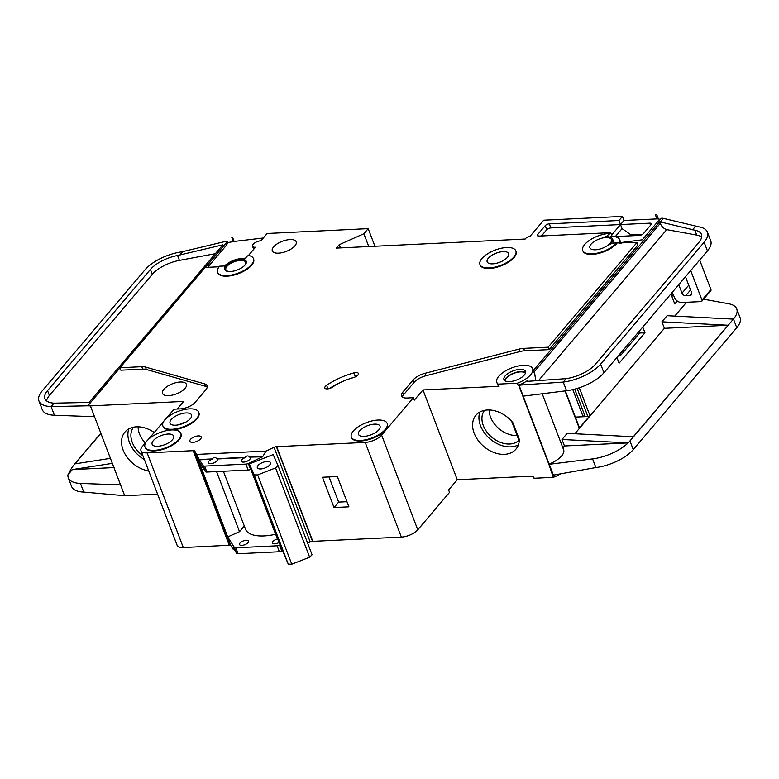 <?xml version="1.0" encoding="UTF-8"?>
<svg xmlns="http://www.w3.org/2000/svg" width="779" height="779" viewBox="0 0 779 779"><rect width="100%" height="100%" fill="white"/><g stroke="black" fill="none" stroke-linecap="round" stroke-linejoin="round"><path stroke-width="1.17" d="M258.044 465.491A7.03 2.98 159.1 0 1 265.006 461.762A7.03 2.98 159.1 0 1 270.469 462.697A7.03 2.98 159.1 0 1 269.748 464.927A7.03 2.98 159.1 0 1 262.776 468.656A7.03 2.98 159.1 0 1 257.323 467.721A7.03 2.98 159.1 0 1 258.044 465.491M249.368 463.904L273.186 454.576L277.976 465.521L312.067 554.784L309.633 557.189L291.774 564.191L257.693 474.927L254.168 474.849L249.368 463.904L251.208 469.143M291.774 564.191L288.259 564.113L254.168 474.849M288.259 564.113L275.62 534.258L250.828 469.318M275.62 534.258A38.366 16.281 159.1 0 1 245.521 529.214L223.388 471.256M277.976 465.521L275.552 467.926L257.693 474.927M309.633 557.189L275.552 467.926M699.669 260.04L710.935 289.535A1.597 1.149 40.3 0 1 710.828 290.635L701.879 301.181A1.597 1.149 -139.7 0 0 701.986 300.081L710.935 289.535M690.72 270.586L701.986 300.081M701.879 301.181A1.597 1.149 -139.7 0 1 701.431 301.454A6.398 4.586 -139.7 0 1 700.409 301.619L681.791 302.505A6.398 4.586 -139.7 0 1 674.4 297.354L674.195 296.818A12.785 9.163 -139.7 0 0 671.868 292.787M691.752 293.381L689.951 295.504L685.695 295.708A3.194 2.288 -139.7 0 1 681.995 293.138L678.762 284.656M685.491 276.74L691.577 292.67A3.194 2.288 -139.7 0 1 691.353 294.871A3.194 2.288 -139.7 0 1 689.951 295.504M673.28 294.871L671.907 296.487M505.259 380.95A10.867 4.616 159.1 0 1 506.496 378.097A10.867 4.616 159.1 0 1 516.604 372.498A10.867 4.616 159.1 0 1 525.397 373.258M505.143 375.955A11.51 4.878 159.1 0 1 516.545 369.859A11.51 4.878 159.1 0 1 525.474 371.398A11.51 4.878 159.1 0 1 524.286 375.04A11.51 4.878 159.1 0 1 512.894 381.145A11.51 4.878 159.1 0 1 503.964 379.607A11.51 4.878 159.1 0 1 505.143 375.955M504.685 380.571A11.51 4.878 159.1 0 1 505.97 378.127A11.51 4.878 159.1 0 1 516.068 372.352A11.51 4.878 159.1 0 1 525.572 372.596M530.674 374.738A19.183 8.141 159.1 0 1 517.363 383.2L498.209 384.115A19.183 8.141 159.1 0 1 496.798 382.343A19.183 8.141 159.1 0 1 498.764 376.267A19.183 8.141 159.1 0 1 517.762 366.091A19.183 8.141 159.1 0 1 532.641 368.652A19.183 8.141 159.1 0 1 530.674 374.738M527.597 381.33L527.364 380.717L523.644 382.888A19.183 8.141 159.1 0 1 518.181 385.362L517.363 383.2M535.738 380.765L534.861 374.485L532.641 368.652M560.218 474.031A19.183 8.141 159.1 0 1 553.304 477.332L548.883 464.323L518.717 385.342L518.181 385.362M353.306 377.649A5.112 2.171 -20.9 0 0 357.863 375.069A5.112 2.171 -20.9 0 0 358.389 373.443A5.112 2.171 -20.9 0 0 353.9 372.888A42.202 17.907 -20.9 0 0 326.596 385.303A5.112 2.171 -20.9 0 0 324.833 388A5.112 2.171 -20.9 0 0 332.623 387.046A31.978 13.564 -20.9 0 1 353.306 377.649M224.888 269.807A11.51 4.878 159.1 0 1 226.144 266.437A11.51 4.878 159.1 0 1 237.225 260.41A11.51 4.878 159.1 0 1 246.349 261.608M225.939 265.892A11.51 4.878 159.1 0 1 237.342 259.797A11.51 4.878 159.1 0 1 246.271 261.325A11.51 4.878 159.1 0 1 245.093 264.977A11.51 4.878 159.1 0 1 233.69 271.082A11.51 4.878 159.1 0 1 224.761 269.544A11.51 4.878 159.1 0 1 225.939 265.892M224.479 266.223A1.276 0.545 -20.9 0 1 224.401 266.564A12.785 5.424 -20.9 0 1 244.859 258.94L247.109 256.291A1.276 0.545 -20.9 0 1 249.076 255.58A19.183 8.141 159.1 0 1 253.438 258.589A19.183 8.141 159.1 0 1 251.471 264.665A19.183 8.141 159.1 0 1 232.473 274.841A19.183 8.141 159.1 0 1 217.594 272.28A19.183 8.141 159.1 0 1 219.561 266.204L223.865 265.999A1.276 0.545 -20.9 0 1 224.479 266.223L224.537 266.369M253.438 258.589L253.642 259.134A19.183 8.141 159.1 0 1 251.675 265.211A19.183 8.141 159.1 0 1 232.678 275.386A19.183 8.141 159.1 0 1 217.799 272.825L217.594 272.28M553.304 477.332L534.16 478.257L533.333 476.086L457.273 479.737L448.607 489.942L449.541 492.377L417.778 529.778L381.622 435.101L413.386 397.699L407.008 398.011A11.51 4.878 -20.9 0 1 401.448 395.995A11.51 4.878 -20.9 0 1 402.626 392.343L413.221 379.87A12.785 5.424 -20.9 0 1 425.081 373.287L519.096 349.099A12.785 5.424 -20.9 0 1 523.654 348.379L548.104 347.2L637.047 242.473L613.706 243.048A3.194 1.354 -20.9 0 0 609.947 244.528A12.785 5.424 -20.9 0 0 611.311 243.155A12.785 5.424 -20.9 0 0 612.625 239.104A12.785 5.424 -20.9 0 0 604.202 237.108A3.194 1.354 -20.9 0 0 607.747 235.336L608.341 236.894M613.91 243.038A12.785 5.424 -20.9 0 0 613.764 242.084L612.625 239.104M513.877 256.973A19.183 8.141 159.1 0 1 494.869 267.139A19.183 8.141 159.1 0 1 479.991 264.578A19.183 8.141 159.1 0 1 481.958 258.501A19.183 8.141 159.1 0 1 500.955 248.326A19.183 8.141 159.1 0 1 515.844 250.887A19.183 8.141 159.1 0 1 513.877 256.973M515.844 250.887L516.049 251.432A19.183 8.141 159.1 0 1 514.082 257.508A19.183 8.141 159.1 0 1 495.084 267.684A19.183 8.141 159.1 0 1 480.205 265.123L479.991 264.578M196.756 418.313A19.183 8.141 159.1 0 1 177.758 428.479A19.183 8.141 159.1 0 1 162.879 425.918A19.183 8.141 159.1 0 1 164.846 419.842A19.183 8.141 159.1 0 1 183.844 409.666A19.183 8.141 159.1 0 1 198.723 412.237A19.183 8.141 159.1 0 1 196.756 418.313M198.723 412.237L198.927 412.773A19.183 8.141 159.1 0 1 196.96 418.849A19.183 8.141 159.1 0 1 177.963 429.025A19.183 8.141 159.1 0 1 163.084 426.464L162.879 425.918M178.849 439.395A19.183 8.141 159.1 0 1 159.851 449.561A19.183 8.141 159.1 0 1 144.972 447A19.183 8.141 159.1 0 1 146.939 440.924A19.183 8.141 159.1 0 1 165.937 430.748A19.183 8.141 159.1 0 1 180.816 433.319A19.183 8.141 159.1 0 1 178.849 439.395M180.816 433.319L181.02 433.854A19.183 8.141 159.1 0 1 179.053 439.931A19.183 8.141 159.1 0 1 160.055 450.106A19.183 8.141 159.1 0 1 145.176 447.545L144.972 447M385.216 429.492A19.183 8.141 159.1 0 1 366.218 439.658A19.183 8.141 159.1 0 1 351.339 437.097A19.183 8.141 159.1 0 1 353.306 431.021A19.183 8.141 159.1 0 1 372.304 420.845A19.183 8.141 159.1 0 1 387.182 423.406A19.183 8.141 159.1 0 1 385.216 429.492M387.182 423.406L387.387 423.951A19.183 8.141 159.1 0 1 385.42 430.027A19.183 8.141 159.1 0 1 366.422 440.203A19.183 8.141 159.1 0 1 351.543 437.642L351.339 437.097M422.851 523.8A19.183 8.141 159.1 0 1 421.78 525.241A19.183 8.141 159.1 0 1 420.387 526.701M133.501 427.184A22.854 16.378 -139.7 0 0 142.908 455.725M138.117 426.804A22.854 16.378 -139.7 0 0 145.303 443.027M148.711 470.925A26.223 18.784 40.3 0 1 125.536 454.926A26.223 18.784 40.3 0 1 124.952 432.033A26.223 18.784 40.3 0 1 136.471 426.824A26.223 18.784 40.3 0 1 154.252 432.501M128.827 428.878A26.223 18.784 -139.7 0 0 144.368 459.552M277.665 538.912A4.801 2.035 -20.9 0 0 273.01 541.434A4.801 2.035 -20.9 0 0 272.514 542.953A4.801 2.035 -20.9 0 0 279.213 542.447M248.014 542.642A4.801 2.035 -20.9 0 0 248.501 541.113A4.801 2.035 -20.9 0 0 244.781 540.48A4.801 2.035 -20.9 0 0 240.029 543.021A4.801 2.035 -20.9 0 0 239.542 544.54A4.801 2.035 -20.9 0 0 243.262 545.183A4.801 2.035 -20.9 0 0 248.014 542.642M359.684 430.709A11.51 4.878 159.1 0 1 371.086 424.613A11.51 4.878 159.1 0 1 380.016 426.142A11.51 4.878 159.1 0 1 378.837 429.794A11.51 4.878 159.1 0 1 367.435 435.899A11.51 4.878 159.1 0 1 358.506 434.361A11.51 4.878 159.1 0 1 359.684 430.709M153.317 440.622A11.51 4.878 159.1 0 1 164.72 434.516A11.51 4.878 159.1 0 1 173.649 436.055A11.51 4.878 159.1 0 1 172.471 439.697A11.51 4.878 159.1 0 1 161.068 445.802A11.51 4.878 159.1 0 1 152.139 444.264A11.51 4.878 159.1 0 1 153.317 440.622M249.932 457.4A4.801 2.035 159.1 0 1 250.283 457.848A4.801 2.035 159.1 0 1 249.796 459.367A4.801 2.035 159.1 0 1 245.044 461.908A4.801 2.035 159.1 0 1 241.324 461.265A4.801 2.035 159.1 0 1 241.811 459.746A4.801 2.035 159.1 0 1 245.142 457.633L216.952 458.987A4.801 2.035 159.1 0 1 217.312 459.425A4.801 2.035 159.1 0 1 216.815 460.944A4.801 2.035 159.1 0 1 212.063 463.486A4.801 2.035 159.1 0 1 208.344 462.853A4.801 2.035 159.1 0 1 208.84 461.324A4.801 2.035 159.1 0 1 212.17 459.211L199.443 459.824L203.144 465.638A3.194 1.354 159.1 0 0 204.634 466.095L245.911 464.118A3.194 1.354 159.1 0 0 248.335 463.476L262.65 456.786L249.825 457.127C248.394 455.472 246.797 455.549 245.034 457.361L245.142 457.633M245.034 457.361L216.844 458.714C215.413 457.049 213.816 457.127 212.063 458.938L212.17 459.211M488.345 258.19A11.51 4.878 159.1 0 1 499.738 252.094A11.51 4.878 159.1 0 1 508.668 253.623A11.51 4.878 159.1 0 1 507.489 257.274A11.51 4.878 159.1 0 1 496.087 263.38A11.51 4.878 159.1 0 1 487.167 261.841A11.51 4.878 159.1 0 1 488.345 258.19M163.804 389.325A12.785 5.424 159.1 0 1 176.473 382.547A12.785 5.424 159.1 0 1 186.395 384.251A12.785 5.424 159.1 0 1 185.081 388.302A12.785 5.424 159.1 0 1 172.422 395.089A12.785 5.424 159.1 0 1 162.499 393.376A12.785 5.424 159.1 0 1 163.804 389.325M171.224 419.54A11.51 4.878 159.1 0 1 182.627 413.435A11.51 4.878 159.1 0 1 191.556 414.973A11.51 4.878 159.1 0 1 190.368 418.615A11.51 4.878 159.1 0 1 178.975 424.721A11.51 4.878 159.1 0 1 170.046 423.182A11.51 4.878 159.1 0 1 171.224 419.54M273.633 246.875A12.785 5.424 159.1 0 1 286.292 240.088A12.785 5.424 159.1 0 1 296.215 241.802A12.785 5.424 159.1 0 1 294.91 245.852A12.785 5.424 159.1 0 1 282.241 252.63A12.785 5.424 159.1 0 1 272.319 250.926A12.785 5.424 159.1 0 1 273.633 246.875M229.474 271.569A10.555 4.479 159.1 0 1 225.861 269.738A10.555 4.479 159.1 0 1 226.942 266.399A10.555 4.479 159.1 0 1 237.391 260.799A10.555 4.479 159.1 0 1 245.58 262.211A10.555 4.479 159.1 0 1 244.499 265.551A10.555 4.479 159.1 0 1 244.109 265.98M591.105 244.129A11.51 4.878 159.1 0 1 602.498 238.023A11.51 4.878 159.1 0 1 611.427 239.562A11.51 4.878 159.1 0 1 610.249 243.214A11.51 4.878 159.1 0 1 598.847 249.309A11.51 4.878 159.1 0 1 589.917 247.78A11.51 4.878 159.1 0 1 591.105 244.129M190.495 439.385A6.076 2.58 159.1 0 1 196.512 436.162A6.076 2.58 159.1 0 1 201.216 436.97A6.076 2.58 159.1 0 1 200.602 438.898A6.076 2.58 159.1 0 1 194.584 442.121A6.076 2.58 159.1 0 1 189.872 441.313A6.076 2.58 159.1 0 1 190.495 439.385M484.538 410.338A22.854 16.378 -139.7 0 0 486.933 432.072A22.854 16.378 -139.7 0 0 509.709 444.011A22.854 16.378 -139.7 0 0 518.941 440.33M489.154 409.958A22.854 16.378 -139.7 0 0 516.925 435.51A22.854 16.378 -139.7 0 0 517.09 435.5M504.441 454.342A26.223 18.784 40.3 0 1 478.043 440.271A26.223 18.784 40.3 0 1 475.988 415.188A26.223 18.784 40.3 0 1 487.508 409.978A26.223 18.784 40.3 0 1 513.001 422.861L519.369 439.512A26.223 18.784 40.3 0 1 515.961 449.132A26.223 18.784 40.3 0 1 504.441 454.342M518.444 444.799A26.223 18.784 40.3 0 1 510.8 446.854A26.223 18.784 40.3 0 1 486.534 435.442A26.223 18.784 40.3 0 1 479.864 412.033M616.919 357.483L619.101 363.209L644.954 332.769L642.763 327.053M677.263 300.996L674.76 303.946L670.923 293.897M565.359 390.883L579.401 427.681A1.597 0.682 159.1 0 1 579.245 428.187L589.927 415.606A1.597 0.682 159.1 0 1 587.872 416.512L577.151 388.439M553.012 475.141A3.194 1.354 159.1 0 0 553.372 475.112L595.886 467.556L592.585 458.899A31.978 13.564 -20.9 0 0 628.117 442.91L564.473 445.968L562.876 447.847M564.473 445.968L561.99 439.473L567.19 433.348L633.493 436.766L628.293 442.891L629.958 440.943L633.269 449.6A31.978 13.564 159.1 0 1 595.886 467.556M728.014 325.262L664.39 328.319L574.853 433.747M664.39 328.319L661.907 321.824L667.106 315.699L733.409 319.117L633.493 436.785M686.494 302.281L674.76 316.099M542.223 393.765L563.626 449.804A19.183 8.141 159.1 0 1 549.107 464.06L548.883 464.323A3.194 1.354 -20.9 0 0 549.244 464.294L592.585 458.899M549.107 464.06L523.167 396.131M523.644 382.888L521.881 384.962L519.087 385.303A3.194 1.354 -20.9 0 1 518.717 385.342M496.798 382.343L497.615 384.505A19.183 8.141 159.1 0 0 499.037 386.287L422.978 389.938L414.321 400.133L413.386 397.699M707.41 232.113L710.711 240.769A31.978 13.564 159.1 0 1 708.919 248.949L707.439 250.896L704.128 242.24A31.978 13.564 -20.9 0 0 707.41 232.113A31.978 13.564 -20.9 0 0 699.23 226.903L663.357 218.373L660.339 221.937L659.638 221.811L533.352 370.512M663.357 218.373L661.819 218.091L658.771 220.428L642.305 239.815L622.353 242.376L621.223 243.233M637.047 242.473L637.982 244.908L549.039 349.635L548.104 347.2M523.654 348.379L524.579 350.813L549.039 349.635M524.579 350.813A12.785 5.424 -20.9 0 0 520.021 351.533L426.006 375.721A12.785 5.424 -20.9 0 0 414.155 382.304L403.561 394.778A11.51 4.878 -20.9 0 0 402.305 397.056M707.439 250.896L603.929 372.781A31.978 13.564 159.1 0 1 602.089 374.748A31.978 13.564 159.1 0 1 566.547 390.737L563.246 382.08L521.881 384.962M522.845 396.16A3.194 1.354 159.1 0 0 523.215 396.131L566.547 390.737M527.364 380.717L526.789 381.389L566.167 378.643L563.246 382.08A31.978 13.564 -20.9 0 0 600.628 364.124L704.128 242.24M659.638 221.811L660.261 223.427C661.79 226.747 663.951 228.812 666.746 229.639L696.747 235.102A25.58 10.848 159.1 0 1 701.665 237.098M575.36 417.096L583.15 416.716L583.724 416.044A3.194 1.772 87.3 0 0 584.386 414.477L574.707 389.13M572.799 389.607L583.15 416.716M575.369 417.116L587.872 416.512M157.572 494.129L124.689 495.707L90.393 405.898L183.64 401.419L177.174 409.033M212.063 458.938L199.336 459.552L194.808 451.119A3.194 1.354 159.1 0 0 193.416 450.661L147.143 452.881A12.785 5.424 159.1 0 1 140.97 450.642A12.785 5.424 159.1 0 1 142.284 446.591L145.868 442.365M196.892 454.41L265.98 451.09L262.65 456.786M307.647 543.197L310.217 541.989L274.072 447.312L265.98 451.09M274.072 447.312A3.194 1.354 159.1 0 1 276.389 446.679L365.215 442.414A12.785 5.424 159.1 0 0 381.622 435.101M616.841 243.447A19.183 8.141 159.1 0 1 597.844 253.613A19.183 8.141 159.1 0 1 582.955 251.052L582.75 250.517A19.183 8.141 159.1 0 1 590.17 239.864A19.183 8.141 159.1 0 1 609.334 233.466L609.548 234.012L610.697 232.648L538.893 236.095A3.194 1.354 159.1 0 1 537.354 235.54A3.194 1.354 159.1 0 1 537.685 234.528L538.27 236.076M656.96 218.909L655.412 214.848L656.22 214.809L656.863 214.926L658.411 218.987A6.398 2.717 -20.9 0 0 656.96 218.909L623.979 220.486L622.431 216.426L618.964 220.515L549.292 223.855A3.194 1.354 159.1 0 0 545.193 225.686L537.685 234.528M622.431 216.426L543.713 220.204L529.856 236.534A3.194 1.354 159.1 0 0 525.757 238.355L525.173 239.036L336.362 248.102L339.245 244.703L363.871 233.729L368.194 228.637L267.139 233.486L260.936 240.789A6.076 2.58 -20.9 0 0 254.869 242.814A6.076 2.58 -20.9 0 0 252.513 246.193A6.076 2.58 -20.9 0 0 255.444 247.255L248.345 255.619M166.239 418.381L174.048 409.189L180.426 408.878A11.51 4.878 -20.9 0 0 195.198 402.305L205.792 389.821A12.785 5.424 -20.9 0 0 207.107 385.771A12.785 5.424 -20.9 0 0 204.595 383.862L145.41 367.036A12.785 5.424 -20.9 0 0 141.749 366.705L119.956 367.756L205.14 267.44L219.094 266.778M148.331 439.463L163.775 421.283M251.344 469.075L250.604 469.425A3.194 1.354 159.1 0 1 248.189 470.068L245.911 464.118M282.543 550.772L281.803 551.113A3.194 1.354 159.1 0 1 279.379 551.756L277.11 545.806A3.194 1.354 -20.9 0 0 279.525 545.164L280.255 544.823M233.914 549.039L233.048 549.078L230.954 545.797L194.808 451.119M233.048 549.078L232.911 547.462L236.612 553.285L234.333 547.335A3.194 1.354 -20.9 0 0 235.823 547.793L277.11 545.806M216.581 471.587L239.523 531.668L227.721 536.926L234.333 547.335M227.721 536.926L198.801 461.187L205.413 471.597L203.144 465.638M279.379 551.756L238.101 553.742A3.194 1.354 159.1 0 1 236.612 553.285M193.416 450.661L229.571 545.339A3.194 1.354 159.1 0 1 230.954 545.797M229.532 545.242L183.299 547.559A12.785 5.424 159.1 0 1 177.125 545.319L140.97 450.642M417.778 529.778A12.785 5.424 159.1 0 1 401.36 537.091L312.545 541.356L276.389 446.679M310.217 541.989A3.194 1.354 159.1 0 1 312.545 541.356M611.612 235.054L620.522 224.566L550.841 227.916A3.194 1.354 159.1 0 0 546.741 229.737L541.444 235.969M499.037 386.287L498.209 384.115M457.273 479.737L422.978 389.938M660.222 219.318L658.411 218.987M736.749 308.932L740.05 317.589A31.978 13.564 159.1 0 1 736.768 327.725L733.467 319.069L734.948 317.092A31.978 13.564 -20.9 0 0 736.749 308.932A31.978 13.564 -20.9 0 0 728.56 303.732L703.564 299.185M656.863 214.926A6.398 2.717 -20.9 0 0 655.412 214.848M232.59 237.391A6.398 2.717 -20.9 0 0 231.84 237.507L232.59 237.391L234.138 241.451A6.398 2.717 -20.9 0 0 233.388 241.568L227.702 242.629L226.601 245.054L207.691 267.324M374.923 246.252L368.194 228.637M119.956 367.756L120.881 370.191L142.674 369.139A12.785 5.424 -20.9 0 1 146.335 369.47L205.52 386.296A12.785 5.424 -20.9 0 1 207.224 387.124M205.607 267.421L226.309 242.707L205.305 267.44M120.005 367.883L87.803 405.801L51.112 406.589L54.033 403.162L89.04 402.412L222.852 244.849L177.573 255.512A25.58 10.848 -20.9 0 0 150.425 269.456L47.548 390.591A25.58 10.848 -20.9 0 0 44.929 398.692A25.58 10.848 -20.9 0 0 54.033 403.162M90.393 405.898L87.803 405.801M226.309 242.707L227.098 241.042L182.744 251.598L179.764 255.103M75.125 463.846L77.569 463.466L75.027 463.583L71.658 467.926L67.948 474.8A31.978 13.564 -20.9 0 0 68.289 477.8A31.978 13.564 -20.9 0 0 80.451 483.418L120.55 484.889M661.907 321.824L728.209 325.252L633.317 436.756M734.948 317.092L733.234 319.108M67.948 474.8L72.369 469.581L114.114 467.575M182.744 251.598L179.043 252.289A31.978 13.564 -20.9 0 0 145.098 269.709L42.232 390.844A31.978 13.564 -20.9 0 0 38.95 400.971L42.251 409.627A31.978 13.564 159.1 0 0 54.423 415.246L94.522 416.716M736.768 327.725L633.269 449.6M124.689 495.707L83.752 492.075A31.978 13.564 159.1 0 1 71.59 486.456L68.289 477.8M205.413 471.597A3.194 1.354 159.1 0 0 206.902 472.045L248.189 470.068M227.098 241.042L227.702 242.629M231.84 237.507L233.388 241.568M38.95 400.971A31.978 13.564 -20.9 0 0 51.112 406.589L54.423 415.246M100.939 433.075L75.027 463.583M229.299 545.349L193.153 450.671M263.312 237.994L234.138 241.451M368.759 246.544L363.871 233.729M340.472 247.907L339.245 244.703M337.346 476.534L348.914 506.827L334.025 507.538L322.457 477.245L337.346 476.534M312.807 541.337L276.652 446.669M312.681 541.181L276.535 446.503M100.988 433.202L75.212 463.554L100.997 433.221M566.167 378.643A25.58 10.848 -20.9 0 0 595.302 364.377L698.812 242.493A25.58 10.848 -20.9 0 0 701.431 234.391A25.58 10.848 -20.9 0 0 694.887 230.224L660.339 221.937M695.589 226.241L692.56 229.805M244.304 526.039L239.523 531.668M46.555 400.864A25.58 10.848 159.1 0 1 49.408 395.459L152.285 274.325A25.58 10.848 159.1 0 1 179.433 260.381L215.355 253.681M72.369 469.581L112.497 463.339M77.569 463.466L110.589 458.325M561.99 439.473L628.117 442.91M619.441 243.321A19.183 8.141 -20.9 0 0 619.733 239.805A19.183 8.141 -20.9 0 0 610.473 236.446L609.889 237.137M610.697 232.648L612.138 236.417M609.334 233.466L607.747 235.336M616.627 242.902A19.183 8.141 159.1 0 1 597.629 253.078A19.183 8.141 159.1 0 1 582.75 250.517M245.482 258.2A19.183 8.141 -20.9 0 0 241.626 258.618M226.416 264.432A19.183 8.141 -20.9 0 0 224.128 266.009M225.978 243.428L226.601 245.054M618.964 220.515L620.522 224.566L623.979 220.486M615.332 236.563L622.07 228.627L620.522 224.566L649.774 223.164A3.194 1.354 159.1 0 1 651.312 223.719A3.194 1.354 159.1 0 1 650.991 224.742L643.473 233.573A3.194 1.354 159.1 0 1 639.374 235.404L614.388 236.602M619.733 239.805L620.357 241.422A19.183 8.141 159.1 0 1 620.551 243.262M354.776 377.133A42.202 17.907 -20.9 0 0 347.892 379.373M345.37 380.337A42.202 17.907 -20.9 0 0 329.381 388.536M622.07 228.627L630.932 234.81L642.714 234.245M630.932 234.81L630.045 235.852M262.552 456.513L249.825 457.127M329.03 476.933L338.641 502.104L346.957 501.705M338.641 502.104L334.025 507.538M620.269 353.539L620.873 355.117L639.627 333.032L639.023 331.445M639.627 333.032L644.954 332.769M620.873 355.117A1.597 0.682 159.1 0 1 618.818 356.032L618.614 355.497M618.117 356.071L618.818 356.032M534.16 478.257A19.183 8.141 159.1 0 1 532.739 476.475L532.602 476.125M690.545 289.992L685.695 295.708M688.724 285.211L681.995 293.138M179.053 424.701A11.51 4.878 159.1 0 1 185.85 422.111M579.294 387.757L589.927 415.606M579.245 428.187L565.018 390.922M533.966 372.138L660.261 223.427M666.746 229.639L538.571 380.571M250.604 469.425L248.335 463.476M281.803 551.113L279.525 545.164M238.101 553.742L235.823 547.793M603.929 372.781L600.628 364.124M206.902 472.045L204.634 466.095M83.752 492.075L80.451 483.418M523.215 396.131L519.087 385.303M553.372 475.112L549.244 464.294M183.299 547.559L147.143 452.881M401.36 537.091L365.215 442.414M47.548 390.591L49.408 395.459M150.425 269.456L152.285 274.325M177.573 255.512L179.433 260.381M694.887 230.224L696.747 235.102M549.292 223.855L550.841 227.916M545.193 225.686L546.741 229.737M353.9 372.888L355.409 376.851M326.596 385.303L327.949 388.838M402.626 392.343L403.561 394.778M519.096 349.099L520.021 351.533M425.081 373.287L426.006 375.721M413.221 379.87L414.155 382.304M145.41 367.036L146.335 369.47M141.749 366.705L142.674 369.139M204.595 383.862L205.52 386.296M649.774 223.164L650.562 225.238M252.513 246.193L253.701 249.309M519.262 441.187L511.657 421.264"/></g></svg>
